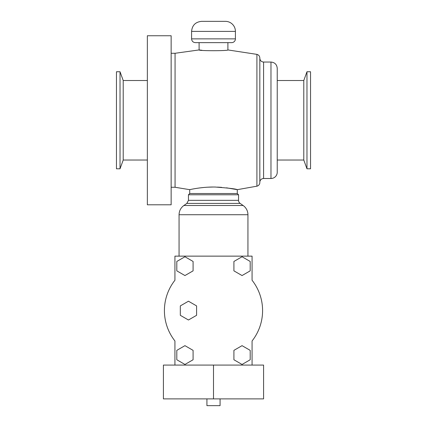 <?xml version="1.0" encoding="UTF-8"?>
<svg xmlns="http://www.w3.org/2000/svg" width="427" height="427" viewBox="0 0 427 427"><rect width="100%" height="100%" fill="white"/><g stroke="black" fill="none" stroke-linecap="round" stroke-linejoin="round"><path stroke-width="0.64" d="M256.915 186.183L256.915 54.368C258.735 54.912 259.707 56.134 259.829 58.029L259.829 182.521A3.758 3.758 0 0 1 256.915 186.183L237.289 189.668L237.289 193.527L189.711 193.527L189.711 189.668C189.358 189.748 202.035 186.7 215.416 187.053C228.829 188.061 236.12 188.931 237.289 189.668L226.497 187.832M221.65 187.352L217.508 187.111M212.838 187.037L208.066 187.175M204.037 187.458L199.179 187.997M171.142 53.279L175.065 53.279L199.099 49.938L199.099 42.636L227.901 42.636L227.901 49.938C228.776 50.957 198.224 50.957 199.099 49.938L201.944 50.274M240.145 203.412A3.758 3.758 0 0 1 238.544 200.338L188.456 200.338L186.855 203.412L240.145 203.412L243.128 205.504A11.267 11.267 0 0 1 247.938 214.733L247.938 256.136M188.456 200.338L188.456 194.781L238.544 194.781L238.544 200.338M237.289 193.527L238.544 194.781M235.416 38.862L191.584 38.862C191.803 41.152 193.052 42.412 195.342 42.636L231.658 42.636A3.758 3.758 0 0 0 235.416 38.862L235.416 31.395A10.018 10.018 0 0 0 225.376 21.35L201.624 21.35L225.376 21.35M171.142 35.751L171.142 204.8L147.352 204.8L147.352 35.751L171.142 35.751M175.065 53.279L175.065 187.266L171.142 187.266M189.711 189.668L175.065 187.266M263.587 178.502L263.587 62.048C261.308 61.824 260.054 60.57 259.829 58.291L259.829 182.26A3.758 3.758 0 0 1 263.587 178.502L270.974 178.502A6.261 6.261 0 0 0 277.235 172.241L277.235 68.309C276.867 64.504 274.78 62.417 270.974 62.048L270.974 178.502M277.235 80.516L303.784 80.516L303.784 160.029L277.235 160.029M303.784 80.516L306.976 71.752L306.976 168.798L303.784 160.029M306.976 71.752L310.546 71.752L310.546 168.798L306.976 168.798M116.454 71.752L116.454 168.798L120.024 168.798L120.024 71.752L116.454 71.752M120.024 71.752L123.216 80.516L123.216 160.029L120.024 168.798M147.352 160.029L123.216 160.029M220.076 398.887L220.076 405.65L206.924 405.65L206.924 398.887M252.069 365.08L263.587 365.08L263.587 398.887L163.413 398.887L163.413 365.08L174.931 365.08L174.931 340.97A49.084 49.084 0 0 1 174.931 280.245L174.931 256.136L252.069 256.136L252.069 280.245A49.084 49.084 0 0 1 252.069 340.97L252.069 365.08L174.931 365.08M213.5 365.08L213.5 398.887M180.317 305.908L188.456 301.211L196.596 305.908L196.596 315.307L188.456 320.004L180.317 315.307L180.317 305.908M193.089 261.457L193.089 270.857L184.95 275.554L176.81 270.857L176.81 261.457L184.95 256.755L193.089 261.457M193.089 350.364L193.089 359.758L184.95 364.461L176.81 359.758L176.81 350.364L184.95 345.662L193.089 350.364M250.19 350.364L250.19 359.758L242.05 364.461L233.911 359.758L233.911 350.364L242.05 345.662L250.19 350.364M250.19 270.857L242.05 275.554L233.911 270.857L233.911 261.457L242.05 256.755L250.19 261.457L250.19 270.857M179.062 256.136L179.062 214.733L247.938 214.733M186.855 203.412L183.872 205.504L243.128 205.504M191.584 38.862L191.584 31.395L235.416 31.395M183.872 205.504C180.765 207.8 179.164 210.874 179.062 214.733M189.711 193.527L188.456 194.781M191.584 31.395C192.166 25.294 195.507 21.948 201.603 21.35M256.915 54.368L227.901 49.938M263.587 62.048L270.974 62.048M123.216 80.516L147.352 80.516"/></g></svg>
